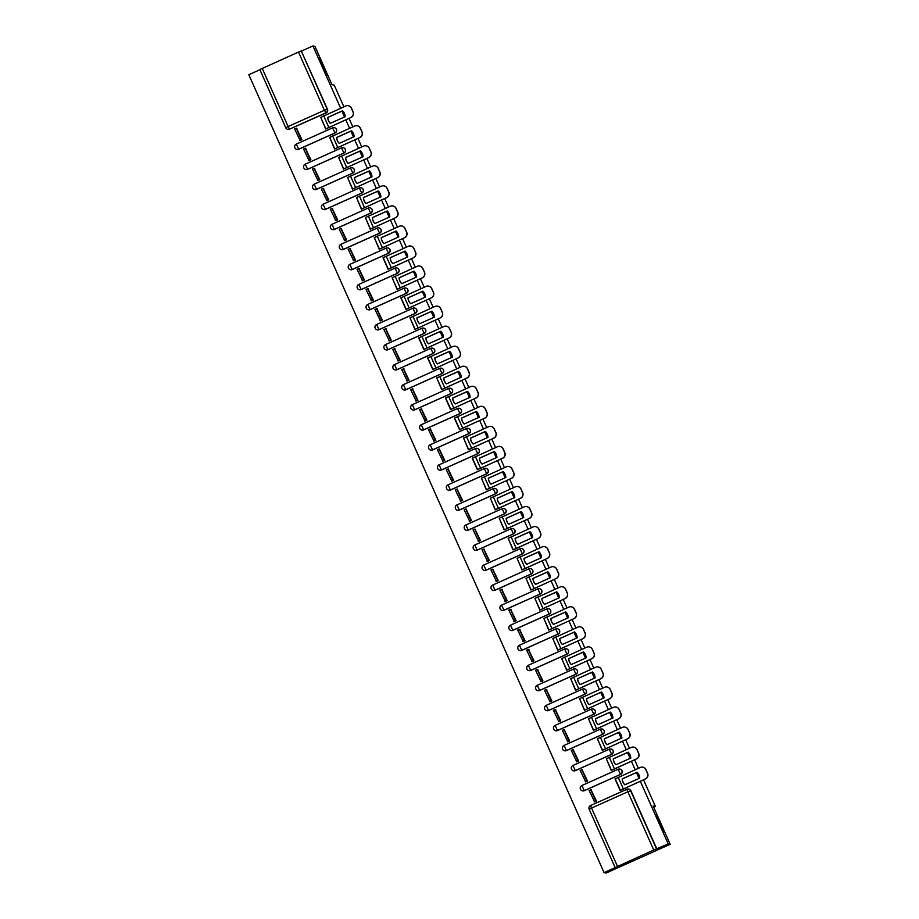 <?xml version="1.0" encoding="UTF-8"?>
<svg xmlns="http://www.w3.org/2000/svg" width="919" height="919" viewBox="0 0 919 919"><rect width="100%" height="100%" fill="white"/><g stroke="black" fill="none" stroke-linecap="round" stroke-linejoin="round"><path stroke-width="1.38" d="M326.199 74.255L318.859 57.805L326.199 74.255M663.725 832.338L656.373 815.888L663.725 832.338M296.906 149.452A2.814 2.803 -77.8 0 0 298.698 149.28L334.998 133.002A2.814 2.803 -77.8 0 0 334.39 127.672M305.832 169.487A2.814 2.803 -77.8 0 0 307.624 169.326L343.913 153.048A2.814 2.803 -77.8 0 0 343.315 147.718M314.757 189.532A2.814 2.803 -77.8 0 0 316.55 189.371L352.839 173.094A2.814 2.803 -77.8 0 0 352.241 167.763M323.683 209.578A2.814 2.803 -77.8 0 0 325.475 209.406L361.764 193.139A2.814 2.803 -77.8 0 0 361.167 187.809M332.609 229.624A2.814 2.803 -77.8 0 0 334.401 229.451L370.69 213.185A2.814 2.803 -77.8 0 0 370.081 207.855M341.523 249.669A2.814 2.803 -77.8 0 0 343.327 249.497L379.616 233.231A2.814 2.803 -77.8 0 0 379.007 227.901M350.449 269.715A2.814 2.803 -77.8 0 0 352.253 269.543L388.542 253.276A2.814 2.803 -77.8 0 0 387.933 247.935M359.375 289.761A2.814 2.803 -77.8 0 0 361.167 289.588L397.467 273.322A2.814 2.803 -77.8 0 0 396.859 267.98M368.301 309.806A2.814 2.803 -77.8 0 0 370.093 309.634L406.393 293.368A2.814 2.803 -77.8 0 0 405.784 288.026M377.227 329.852A2.814 2.803 -77.8 0 0 379.019 329.68L415.308 313.402A2.814 2.803 -77.8 0 0 414.71 308.072M386.152 349.886A2.814 2.803 -77.8 0 0 387.944 349.725L424.233 333.448A2.814 2.803 -77.8 0 0 423.636 328.117M395.078 369.932A2.814 2.803 -77.8 0 0 396.87 369.771L433.159 353.493A2.814 2.803 -77.8 0 0 432.562 348.163M404.004 389.978A2.814 2.803 -77.8 0 0 405.796 389.805L442.085 373.539A2.814 2.803 -77.8 0 0 441.476 368.209M412.918 410.023A2.814 2.803 -77.8 0 0 414.722 409.851L451.011 393.585A2.814 2.803 -77.8 0 0 450.402 388.255M421.844 430.069A2.814 2.803 -77.8 0 0 423.648 429.897L459.937 413.63A2.814 2.803 -77.8 0 0 459.328 408.3M430.77 450.115A2.814 2.803 -77.8 0 0 432.562 449.942L468.862 433.676A2.814 2.803 -77.8 0 0 468.253 428.334M439.696 470.16A2.814 2.803 -77.8 0 0 441.488 469.988L477.777 453.722A2.814 2.803 -77.8 0 0 477.179 448.38M448.621 490.206A2.814 2.803 -77.8 0 0 450.413 490.034L486.702 473.756A2.814 2.803 -77.8 0 0 486.105 468.426M457.547 510.24A2.814 2.803 -77.8 0 0 459.339 510.079L495.628 493.802A2.814 2.803 -77.8 0 0 495.031 488.471M466.473 530.286A2.814 2.803 -77.8 0 0 468.265 530.125L504.554 513.847A2.814 2.803 -77.8 0 0 503.945 508.517M475.399 550.332A2.814 2.803 -77.8 0 0 477.191 550.159L513.48 533.893A2.814 2.803 -77.8 0 0 512.871 528.563M484.313 570.377A2.814 2.803 -77.8 0 0 486.117 570.205L522.406 553.939A2.814 2.803 -77.8 0 0 521.797 548.609M493.239 590.423A2.814 2.803 -77.8 0 0 495.042 590.251L531.331 573.984A2.814 2.803 -77.8 0 0 530.722 568.654M502.165 610.469A2.814 2.803 -77.8 0 0 503.957 610.296L540.257 594.03A2.814 2.803 -77.8 0 0 539.648 588.688M511.09 630.514A2.814 2.803 -77.8 0 0 512.882 630.342L549.171 614.076A2.814 2.803 -77.8 0 0 548.574 608.734M520.016 650.56A2.814 2.803 -77.8 0 0 521.808 650.388L558.097 634.11A2.814 2.803 -77.8 0 0 557.5 628.78M528.942 670.594A2.814 2.803 -77.8 0 0 530.734 670.433L567.023 654.156A2.814 2.803 -77.8 0 0 566.426 648.825L566.368 648.814A2.814 2.803 102.2 0 1 566.92 654.133L530.619 670.41A2.814 2.803 102.2 0 1 526.69 668.136A2.814 2.803 102.2 0 1 528.322 665.276M537.868 690.64A2.814 2.803 -77.8 0 0 539.66 690.479L575.949 674.201A2.814 2.803 -77.8 0 0 575.34 668.871M546.782 710.686A2.814 2.803 -77.8 0 0 548.586 710.513L584.875 694.247A2.814 2.803 -77.8 0 0 584.266 688.917M555.708 730.731A2.814 2.803 -77.8 0 0 557.511 730.559L593.8 714.293A2.814 2.803 -77.8 0 0 593.192 708.963M564.634 750.777A2.814 2.803 -77.8 0 0 566.437 750.605L602.726 734.338A2.814 2.803 -77.8 0 0 602.117 729.008M573.559 770.823A2.814 2.803 -77.8 0 0 575.351 770.65L611.652 754.384A2.814 2.803 -77.8 0 0 611.043 749.042M582.485 790.868A2.814 2.803 -77.8 0 0 584.277 790.696L620.566 774.43A2.814 2.803 -77.8 0 0 619.969 769.088M259.916 69.718L248.808 74.692L604.059 872.613L653.754 849.995L627.838 791.787L591.549 808.054L617.453 866.261M643.518 779.817L655.408 806.503L653.145 806.009L670.192 844.308L606.081 873.05L604.059 872.613M301.26 50.97L327.486 109.246A2.814 2.803 102.2 0 1 326.073 112.968L289.462 129.165A2.814 2.803 102.2 0 1 285.752 127.741L259.836 69.534L298.491 52.073L301.26 50.97L327.175 109.177A2.814 2.803 102.2 0 1 325.751 112.899L289.462 129.165L288.118 126.558L324.407 110.28L298.491 52.073M343.901 106.845L334.24 85.168L331.989 84.674L314.941 46.387L312.919 45.95L340.673 108.281M670.192 844.308L668.182 843.872L640.302 781.253M639.038 778.416L636.442 772.58M635.178 769.743L631.376 761.208M630.112 758.382L627.516 752.535M626.253 749.709L622.45 741.173M621.198 738.336L618.59 732.5M617.327 729.663L613.536 721.128M612.272 718.29L609.665 712.455M608.401 709.617L604.61 701.082M603.346 698.245L600.75 692.409M599.487 689.572L595.684 681.036M594.421 678.199L591.825 672.363M590.561 669.526L586.759 660.991M585.495 658.153L582.899 652.318M581.635 649.48L577.833 640.945M576.569 638.108L573.973 632.272M572.709 629.435L568.907 620.899M567.643 618.062L565.047 612.226M563.784 609.389L559.981 600.854M558.718 598.028L556.121 592.181M554.858 589.355L551.055 580.808M549.803 577.982L547.196 572.135M545.932 569.309L542.141 560.774M540.877 557.936L538.27 552.101M537.018 549.263L533.215 540.728M531.952 537.891L529.355 532.055M528.092 529.218L524.289 520.682M523.026 517.845L520.43 512.009M519.166 509.172L515.364 500.637M514.1 497.799L511.504 491.964M510.24 489.126L506.438 480.591M505.174 477.754L502.578 471.918M501.314 469.081L497.512 460.545M496.249 457.708L493.652 451.872M492.389 449.035L488.586 440.5M487.323 437.662L484.727 431.827M483.463 429.001L479.661 420.454M478.408 417.628L475.801 411.781M474.537 408.955L470.746 400.42M469.483 397.582L466.875 391.747M465.623 388.909L461.82 380.374M460.557 377.537L457.961 371.701M456.697 368.864L452.895 360.328M451.631 357.491L449.035 351.655M447.771 348.818L443.969 340.283M442.705 337.445L440.109 331.61M438.845 328.772L435.043 320.237M433.779 317.4L431.183 311.564M429.92 308.727L426.117 300.191M424.854 297.354L422.258 291.518M420.994 288.681L417.192 280.146M415.928 277.308L413.332 271.473M412.068 268.635L408.277 260.1M407.014 257.274L404.406 251.427M403.142 248.601L399.351 240.066M398.088 237.228L395.48 231.393M394.228 228.555L390.426 220.02M389.162 217.183L386.566 211.347M385.302 208.51L381.5 199.974M380.236 197.137L377.64 191.301M376.376 188.464L372.574 179.929M371.31 177.091L368.714 171.256M367.451 168.418L363.648 159.883M362.385 157.046L359.788 151.21M358.525 148.373L354.723 139.837M353.459 137L350.863 131.164M349.599 128.327L345.797 119.792M344.545 116.954L341.937 111.119M349.025 118.356L352.816 126.891M357.939 138.401L361.741 146.937M366.865 158.436L370.667 166.971M375.791 178.481L379.593 187.017M384.716 198.527L388.519 207.062M393.642 218.573L397.445 227.108M402.568 238.618L406.37 247.154M411.494 258.664L415.285 267.199M420.42 278.71L424.21 287.245M429.334 298.755L433.136 307.291M438.26 318.79L442.062 327.336M447.185 338.835L450.988 347.371M456.111 358.881L459.914 367.416M465.037 378.927L468.839 387.462M473.963 398.972L477.765 407.508M482.889 419.018L486.679 427.553M491.803 439.064L495.605 447.599M500.729 459.109L504.531 467.645M509.654 479.144L513.457 487.69M518.58 499.189L522.383 507.725M527.506 519.235L531.308 527.77M536.432 539.281L540.234 547.816M545.358 559.326L549.16 567.862M554.283 579.372L558.074 587.907M563.198 599.418L567 607.953M572.123 619.463L575.926 627.999M581.049 639.509L584.852 648.044M589.975 659.543L593.777 668.079M598.901 679.589L602.703 688.124M607.827 699.635L611.629 708.17M616.752 719.68L620.555 728.216M625.678 739.726L629.469 748.261M634.592 759.772L638.395 768.307M301.57 51.039L312.919 45.95M615.087 867.444L589.182 809.248A2.814 2.803 102.2 0 1 590.584 805.538L626.884 789.272A2.814 2.803 102.2 0 1 630.606 790.685L656.522 848.892L668.182 843.872M656.522 848.892L653.754 849.995M594.501 801.908L596.454 801.115L590.963 789.708M585.575 781.862L587.528 781.07L582.037 769.662M606.356 758.761L611.25 770.432L613.122 769.456M576.661 761.828L578.602 761.024L573.111 749.617M597.43 738.715L602.336 750.386L604.197 749.41M567.735 741.782L569.688 740.978L564.186 729.571M588.505 718.669L593.41 730.341L595.282 729.364M558.809 721.737L560.762 720.933L555.271 709.525M579.579 698.624L584.484 710.295L586.356 709.319M549.884 701.691L551.837 700.887L546.346 689.48M570.653 678.578L575.558 690.261L577.431 689.273M540.958 681.645L542.911 680.853L537.42 669.434M561.727 658.532L566.632 670.215L568.505 669.227M532.032 661.6L533.985 660.807L528.494 649.388M552.813 638.487L557.707 650.17L559.579 649.182M523.106 641.554L525.059 640.761L519.568 629.354M543.887 618.453L548.781 630.124L550.653 629.136M514.181 621.508L516.133 620.716L510.642 609.308M534.961 598.407L539.867 610.078L565.174 598.533L540.2 609.929M505.266 601.463L507.208 600.67L501.717 589.263M526.036 578.361L530.941 590.032L556.248 578.488L531.285 589.883M496.34 581.428L498.293 580.624L492.791 569.217M517.11 558.315L522.015 569.987L523.887 569.01M487.415 561.383L489.367 560.579L483.876 549.171M508.184 538.27L513.089 549.941L514.962 548.965M478.489 541.337L480.442 540.533L474.951 529.126M499.258 518.224L504.163 529.895L529.47 518.362L504.508 529.746M469.563 521.291L471.516 520.487L466.025 509.08M490.332 498.178L495.238 509.861L497.11 508.873M460.637 501.246L462.59 500.453L457.099 489.034M481.418 478.133L486.312 489.816L511.619 478.271L486.656 489.655M451.711 481.2L453.664 480.407L448.173 468.989M500.085 446.485L500.212 446.519A4.227 4.216 102.2 0 1 503.175 448.92L503.038 448.886A4.227 4.216 -77.8 0 0 497.478 446.76L472.24 458.202L477.386 469.77L479.258 468.782M442.786 461.154L444.739 460.362L439.248 448.954M463.567 438.053L468.472 449.724L470.333 448.748M433.871 441.109L435.824 440.316L430.322 428.909M482.234 406.393L482.372 406.428A4.227 4.216 102.2 0 1 485.324 408.829L485.186 408.806A4.227 4.216 -77.8 0 0 479.626 406.669L454.388 418.111L459.546 429.678L484.853 418.134L459.891 429.529M424.946 421.074L426.898 420.27L421.407 408.863M473.308 386.348L473.446 386.382A4.227 4.216 102.2 0 1 476.398 388.783L476.272 388.76A4.227 4.216 -77.8 0 0 470.7 386.623L445.474 398.076L450.62 409.633L452.493 408.656M416.02 401.029L417.973 400.224L412.482 388.817M436.789 377.916L441.694 389.587L443.567 388.611M407.094 380.983L409.047 380.179L403.556 368.772M455.468 346.268L455.594 346.291A4.227 4.216 102.2 0 1 458.547 348.692L458.42 348.669A4.227 4.216 -77.8 0 0 452.86 346.543L427.622 357.985L432.769 369.541L434.641 368.565M398.168 360.937L400.121 360.133L394.63 348.726M446.542 326.222L446.668 326.245A4.227 4.216 102.2 0 1 449.621 328.657L449.494 328.623A4.227 4.216 -77.8 0 0 443.934 326.498L418.696 337.939L423.843 349.507L425.715 348.519M389.242 340.892L391.195 340.099L385.704 328.68M410.023 317.779L414.917 329.462L440.224 317.917L415.262 329.301M380.317 320.846L382.27 320.053L376.779 308.635M428.691 286.131L428.828 286.165A4.227 4.216 102.2 0 1 431.781 288.566L431.643 288.532A4.227 4.216 -77.8 0 0 426.083 286.406L400.845 297.848L405.991 309.416L407.864 308.428M371.391 300.8L373.344 300.008L367.853 288.6M392.172 277.699L397.077 289.37L398.938 288.394M362.477 280.755L364.429 279.962L358.927 268.555M410.839 246.039L410.977 246.074A4.227 4.216 102.2 0 1 413.929 248.475L413.791 248.452A4.227 4.216 -77.8 0 0 408.231 246.315L383.005 257.757L388.151 269.324L390.024 268.348M353.551 260.72L355.504 259.916L350.013 248.509M374.32 237.607L379.225 249.279L381.098 248.302M344.625 240.675L346.578 239.87L341.087 228.463M365.394 217.562L370.3 229.233L372.172 228.257M335.699 220.629L337.652 219.825L332.161 208.418M356.469 197.516L361.374 209.187L363.246 208.211M326.773 200.583L328.726 199.779L323.235 188.372M347.543 177.47L352.448 189.153L354.32 188.165M317.848 180.538L319.801 179.745L314.309 168.326M338.629 157.425L343.522 169.107L345.395 168.12M308.922 160.492L310.875 159.699L305.384 148.281M329.703 137.379L334.608 149.062L336.469 148.074M300.008 140.446L301.949 139.654L296.458 128.246M320.777 117.345L325.682 129.016L327.543 128.04M653.708 807.261L655.408 806.503M615.029 778.91L620.176 790.478L622.048 789.501M262.202 68.351L288.118 126.558L285.752 127.741A2.814 2.814 0 0 0 287.727 129.349L288.038 129.418A2.814 2.803 -77.8 0 0 289.784 129.234M656.832 848.961L630.916 790.754A2.814 2.803 -77.8 0 0 628.952 789.145L628.63 789.076A2.814 2.814 0 0 0 626.884 789.26L590.595 805.538A2.814 2.814 0 0 0 589.171 809.248L615.087 867.456M622.933 782.092A8.73 8.708 -77.8 0 0 624.817 784.803L639.716 778.117A8.73 8.708 102.2 0 0 637.085 772.213L622.186 778.887A8.73 8.708 -77.8 0 0 622.933 782.092M637.143 772.27L622.312 778.921A8.73 8.708 -77.8 0 0 624.886 784.769M622.071 789.547L645.483 778.933L620.52 790.329M591.422 789.8L589.102 790.409L594.616 801.931M590.768 789.662L595.857 801.092L594.191 801.839M642.875 767.193L643.001 767.227A4.227 4.216 102.2 0 1 645.965 769.628L645.827 769.594A4.227 4.216 -77.8 0 0 640.267 767.468L615.248 778.841L620.348 790.283L615.248 778.841M645.356 778.898A4.227 4.216 -77.8 0 0 647.493 773.327L647.619 773.35A4.227 4.216 102.2 0 1 645.483 778.933M645.827 769.594L647.493 773.327M645.965 769.628L647.619 773.35M614.007 762.058A8.73 8.708 -77.8 0 0 615.891 764.757L630.79 758.072A8.73 8.708 102.2 0 0 628.159 752.167L613.26 758.841A8.73 8.708 -77.8 0 0 614.007 762.058M628.217 752.224L613.398 758.876A8.73 8.708 -77.8 0 0 615.96 764.723M613.145 769.502L636.568 758.887L611.594 770.283M582.497 769.754L580.176 770.363L585.69 781.897M581.842 769.617L586.931 781.047L585.265 781.805M633.949 747.147L634.087 747.181A4.227 4.216 102.2 0 1 637.039 749.582L636.901 749.559A4.227 4.216 -77.8 0 0 631.342 747.423L606.322 758.795L611.422 770.237L606.322 758.795M636.43 758.864A4.227 4.216 -77.8 0 0 638.567 753.281L638.694 753.304A4.227 4.216 102.2 0 1 636.568 758.887M636.901 749.559L638.567 753.281M637.039 749.582L638.694 753.304M605.081 742.012A8.73 8.708 -77.8 0 0 606.965 744.712L621.864 738.037A8.73 8.708 102.2 0 0 619.234 732.121L604.334 738.796A8.73 8.708 -77.8 0 0 605.081 742.012M619.291 732.179L604.472 738.83A8.73 8.708 -77.8 0 0 607.034 744.677M604.231 749.456L627.643 738.842L602.68 750.237M573.571 749.709L571.25 750.318L576.776 761.851M572.916 749.571L578.005 761.012L576.339 761.759M625.023 727.101L625.161 727.136A4.227 4.216 102.2 0 1 628.114 729.537L627.976 729.514A4.227 4.216 -77.8 0 0 622.416 727.377L597.396 738.75L602.496 750.18M627.505 738.819A4.227 4.216 -77.8 0 0 629.641 733.236L629.768 733.259A4.227 4.216 102.2 0 1 627.643 738.842M627.976 729.514L629.641 733.236M628.114 729.537L629.768 733.259M596.167 721.966A8.73 8.708 -77.8 0 0 598.039 724.666L612.939 717.992A8.73 8.708 102.2 0 0 610.308 712.076L595.409 718.75A8.73 8.708 -77.8 0 0 596.167 721.966M610.365 712.133L595.546 718.784A8.73 8.708 -77.8 0 0 598.12 724.631M595.305 729.422L618.717 718.796L593.754 730.191M564.645 729.675L562.325 730.272L567.85 741.805M563.99 729.525L569.079 740.967L567.414 741.713M616.098 707.067L616.235 707.09A4.227 4.216 102.2 0 1 619.188 709.491L619.05 709.468A4.227 4.216 -77.8 0 0 613.49 707.331L588.47 718.715L593.571 730.157L588.47 718.715M618.579 718.773A4.227 4.216 -77.8 0 0 620.716 713.19L620.842 713.224A4.227 4.216 102.2 0 1 618.717 718.796M619.05 709.468L620.716 713.19M619.188 709.491L620.842 713.224M587.241 701.921A8.73 8.708 -77.8 0 0 589.125 704.62L604.013 697.946A8.73 8.708 102.2 0 0 601.382 692.03L586.483 698.716A8.73 8.708 -77.8 0 0 587.241 701.921M601.44 692.087L586.621 698.739A8.73 8.708 -77.8 0 0 589.194 704.586M586.379 709.376L609.791 698.75L584.829 710.146M555.719 709.629L553.399 710.226L558.924 721.76M555.065 709.479L560.165 720.921L558.488 721.668M607.172 687.021L607.31 687.044A4.227 4.216 102.2 0 1 610.262 689.445L610.136 689.422A4.227 4.216 -77.8 0 0 604.564 687.286L579.544 698.67L584.645 710.111L579.544 698.67M609.665 698.727A4.227 4.216 -77.8 0 0 611.79 693.144L611.916 693.179A4.227 4.216 102.2 0 1 609.791 698.75M610.136 689.422L611.79 693.144M610.262 689.445L611.916 693.179M578.315 681.875A8.73 8.708 -77.8 0 0 580.199 684.575L595.087 677.9A8.73 8.708 102.2 0 0 592.456 671.984L577.569 678.67A8.73 8.708 -77.8 0 0 578.315 681.875M592.525 672.053L577.695 678.693A8.73 8.708 -77.8 0 0 580.268 684.54M577.454 689.33L600.865 678.716L575.903 690.1M546.794 689.583L544.473 690.192L549.999 701.714M546.139 689.434L551.239 700.875L549.573 701.622M598.258 666.976L598.384 666.999A4.227 4.216 102.2 0 1 601.336 669.4L601.21 669.377A4.227 4.216 -77.8 0 0 595.638 667.251L570.63 678.624L575.719 690.043L570.63 678.624M600.739 678.681A4.227 4.216 -77.8 0 0 602.864 673.099L603.002 673.133A4.227 4.216 102.2 0 1 600.865 678.716M601.21 669.377L602.864 673.099M601.336 669.4L603.002 673.133M569.389 661.829A8.73 8.708 -77.8 0 0 571.273 664.529L586.161 657.855A8.73 8.708 102.2 0 0 583.531 651.939L568.643 658.624A8.73 8.708 -77.8 0 0 569.389 661.829M583.599 652.008L568.769 658.647A8.73 8.708 -77.8 0 0 571.342 664.506M568.528 669.285L591.939 658.67L566.977 670.054M537.879 669.537L535.547 670.146L541.073 681.668M537.224 669.4L542.313 680.83L540.648 681.576M589.332 646.93L589.458 646.953A4.227 4.216 102.2 0 1 592.41 649.365L592.284 649.331A4.227 4.216 -77.8 0 0 586.724 647.206L561.704 658.578L566.805 670.02L561.704 658.578M591.813 658.636A4.227 4.216 -77.8 0 0 593.938 653.053L594.076 653.087A4.227 4.216 102.2 0 1 591.939 658.67M592.284 649.331L593.938 653.053M592.41 649.365L594.076 653.087M560.464 641.784A8.73 8.708 -77.8 0 0 562.348 644.483L577.247 637.809A8.73 8.708 102.2 0 0 574.605 631.904L559.717 638.579A8.73 8.708 -77.8 0 0 560.464 641.784M574.674 631.962L559.843 638.602A8.73 8.708 -77.8 0 0 562.417 644.46M559.602 649.239L583.014 638.625L558.051 650.009M528.953 649.492L526.633 650.101L532.147 661.623M528.299 649.354L533.388 660.784L531.722 661.531M580.406 626.884L580.532 626.919A4.227 4.216 102.2 0 1 583.485 629.32L583.358 629.285A4.227 4.216 -77.8 0 0 577.798 627.16L552.779 638.533L557.879 649.974L552.779 638.533M582.887 638.59A4.227 4.216 -77.8 0 0 585.012 633.019L585.15 633.042A4.227 4.216 102.2 0 1 583.014 638.625M583.358 629.285L585.012 633.019M583.485 629.32L585.15 633.042M551.538 621.738A8.73 8.708 -77.8 0 0 553.422 624.449L568.321 617.763A8.73 8.708 102.2 0 0 565.69 611.859L550.791 618.533A8.73 8.708 -77.8 0 0 551.538 621.738M565.748 611.916L550.918 618.567A8.73 8.708 -77.8 0 0 553.491 624.415M550.676 629.193L574.099 618.579L549.125 629.963M520.028 629.446L517.707 630.055L523.221 641.577M519.373 629.308L524.462 640.738L522.796 641.485M571.48 606.839L571.607 606.873A4.227 4.216 102.2 0 1 574.57 609.274L574.432 609.24A4.227 4.216 -77.8 0 0 568.872 607.114L543.853 618.487L548.953 629.929L543.853 618.487M573.961 618.544A4.227 4.216 -77.8 0 0 576.098 612.973L576.224 612.996A4.227 4.216 102.2 0 1 574.099 618.579M574.432 609.24L576.098 612.973M574.57 609.274L576.224 612.996M542.612 601.704A8.73 8.708 -77.8 0 0 544.496 604.403L559.395 597.718A8.73 8.708 102.2 0 0 556.765 591.813L541.865 598.487A8.73 8.708 -77.8 0 0 542.612 601.704M556.822 591.87L542.003 598.522A8.73 8.708 -77.8 0 0 544.565 604.369M511.102 609.4L508.781 610.009L514.307 621.543M510.447 609.263L515.536 620.693L513.87 621.439M562.554 586.793L562.692 586.827A4.227 4.216 102.2 0 1 565.644 589.228L565.507 589.194A4.227 4.216 -77.8 0 0 559.947 587.069L534.927 598.441L540.027 609.883L534.927 598.441M565.036 598.51A4.227 4.216 -77.8 0 0 567.172 592.927L567.299 592.95A4.227 4.216 102.2 0 1 565.174 598.533M565.507 589.194L567.172 592.927M565.644 589.228L567.299 592.95M533.686 581.658A8.73 8.708 -77.8 0 0 535.57 584.358L550.47 577.672A8.73 8.708 102.2 0 0 547.839 571.767L532.94 578.442A8.73 8.708 -77.8 0 0 533.686 581.658M547.896 571.825L533.077 578.476A8.73 8.708 -77.8 0 0 535.639 584.323M502.176 589.355L499.856 589.964L505.381 601.497M501.521 589.217L506.61 600.658L504.945 601.405M553.629 566.747L553.766 566.782A4.227 4.216 102.2 0 1 556.719 569.183L556.581 569.16A4.227 4.216 -77.8 0 0 551.021 567.023L526.001 578.396L531.102 589.826M556.11 578.465A4.227 4.216 -77.8 0 0 558.247 572.882L558.373 572.905A4.227 4.216 102.2 0 1 556.248 578.488M556.581 569.16L558.247 572.882M556.719 569.183L558.373 572.905M524.772 561.612A8.73 8.708 -77.8 0 0 526.644 564.312L541.544 557.638A8.73 8.708 102.2 0 0 538.913 551.722L524.014 558.396A8.73 8.708 -77.8 0 0 524.772 561.612M538.971 551.779L524.152 558.43A8.73 8.708 -77.8 0 0 526.725 564.277M523.91 569.068L547.322 558.442L522.36 569.837M493.25 569.309L490.93 569.918L496.455 581.451M492.595 569.171L497.684 580.613L496.019 581.359M544.703 546.713L544.841 546.736A4.227 4.216 102.2 0 1 547.793 549.137L547.667 549.114A4.227 4.216 -77.8 0 0 542.095 546.977L517.075 558.361L522.176 569.791L517.075 558.361M547.184 558.419A4.227 4.216 -77.8 0 0 549.321 552.836L549.447 552.87A4.227 4.216 102.2 0 1 547.322 558.442M547.667 549.114L549.321 552.836M547.793 549.137L549.447 552.87M515.846 541.567A8.73 8.708 -77.8 0 0 517.73 544.266L532.618 537.592A8.73 8.708 102.2 0 0 529.987 531.676L515.099 538.362A8.73 8.708 -77.8 0 0 515.846 541.567M530.045 531.733L515.226 538.385A8.73 8.708 -77.8 0 0 517.799 544.232M514.985 549.022L538.396 538.396L513.434 549.792M484.324 549.275L482.004 549.872L487.529 561.406M483.67 549.125L488.77 560.567L487.093 561.314M535.788 526.667L535.915 526.69A4.227 4.216 102.2 0 1 538.867 529.091L538.741 529.068A4.227 4.216 -77.8 0 0 533.169 526.932L508.15 538.316L513.25 549.757L508.15 538.316M538.27 538.373A4.227 4.216 -77.8 0 0 540.395 532.79L540.533 532.825A4.227 4.216 102.2 0 1 538.396 538.396M538.741 529.068L540.395 532.79M538.867 529.091L540.533 532.825M506.92 521.521A8.73 8.708 -77.8 0 0 508.804 524.221L523.692 517.546A8.73 8.708 102.2 0 0 521.062 511.63L506.174 518.316A8.73 8.708 -77.8 0 0 506.92 521.521M521.13 511.699L506.3 518.339A8.73 8.708 -77.8 0 0 508.873 524.186M475.399 529.229L473.078 529.826L478.604 541.36M474.755 529.08L479.844 540.521L478.179 541.268M526.863 506.622L526.989 506.645A4.227 4.216 102.2 0 1 529.941 509.046L529.815 509.023A4.227 4.216 -77.8 0 0 524.244 506.897L499.235 518.27L504.324 529.689L499.235 518.27M529.344 518.327A4.227 4.216 -77.8 0 0 531.469 512.745L531.607 512.779A4.227 4.216 102.2 0 1 529.47 518.362M529.815 509.023L531.469 512.745M529.941 509.046L531.607 512.779M497.995 501.475A8.73 8.708 -77.8 0 0 499.879 504.175L514.766 497.501A8.73 8.708 102.2 0 0 512.136 491.585L497.248 498.27A8.73 8.708 -77.8 0 0 497.995 501.475M512.205 491.654L497.374 498.293A8.73 8.708 -77.8 0 0 499.947 504.152M497.133 508.931L520.545 498.316L495.582 509.7M466.484 509.183L464.164 509.792L469.678 521.314M465.83 509.046L470.919 520.476L469.253 521.222M517.937 486.576L518.063 486.599A4.227 4.216 102.2 0 1 521.016 489.011L520.889 488.977A4.227 4.216 -77.8 0 0 515.329 486.852L490.309 498.224L495.41 509.666L490.309 498.224M520.418 498.282A4.227 4.216 -77.8 0 0 522.543 492.699L522.681 492.733A4.227 4.216 102.2 0 1 520.545 498.316M520.889 488.977L522.543 492.699M521.016 489.011L522.681 492.733M489.069 481.43A8.73 8.708 -77.8 0 0 490.953 484.129L505.852 477.455A8.73 8.708 102.2 0 0 503.221 471.55L488.322 478.225A8.73 8.708 -77.8 0 0 489.069 481.43M503.279 471.608L488.448 478.248A8.73 8.708 -77.8 0 0 491.022 484.106M457.559 489.138L455.238 489.747L460.752 501.269M456.904 489L461.993 500.43L460.327 501.177M509.011 466.53L509.137 466.553A4.227 4.216 102.2 0 1 512.09 468.966L511.963 468.931A4.227 4.216 -77.8 0 0 506.403 466.806L481.384 478.179L486.484 489.62L481.384 478.179M511.492 478.236A4.227 4.216 -77.8 0 0 513.618 472.665L513.755 472.688A4.227 4.216 102.2 0 1 511.619 478.271M511.963 468.931L513.618 472.665M512.09 468.966L513.755 472.688M480.143 461.384A8.73 8.708 -77.8 0 0 482.027 464.095L496.926 457.409A8.73 8.708 102.2 0 0 494.296 451.505L479.396 458.179A8.73 8.708 -77.8 0 0 480.143 461.384M494.353 451.562L479.523 458.202A8.73 8.708 -77.8 0 0 482.096 464.061M479.281 468.839L502.704 458.225L477.731 469.609M448.633 469.092L446.312 469.701L451.826 481.223M447.978 468.954L453.067 480.384L451.401 481.131M472.458 458.133L477.558 469.575L472.458 458.133M502.567 458.19A4.227 4.216 -77.8 0 0 504.703 452.619L504.83 452.642A4.227 4.216 102.2 0 1 502.704 458.225M503.038 448.886L504.703 452.619M503.175 448.92L504.83 452.642M471.217 441.35A8.73 8.708 -77.8 0 0 473.101 444.049L488 437.364A8.73 8.708 102.2 0 0 485.37 431.459L470.471 438.133A8.73 8.708 -77.8 0 0 471.217 441.35M485.427 431.516L470.608 438.168A8.73 8.708 -77.8 0 0 473.17 444.015M470.367 448.794L493.779 438.179L468.805 449.575M439.707 449.046L437.387 449.655L442.912 461.189M439.052 448.909L444.141 460.339L442.476 461.085M491.16 426.439L491.297 426.473A4.227 4.216 102.2 0 1 494.25 428.874L494.112 428.84A4.227 4.216 -77.8 0 0 488.552 426.715L463.532 438.087L468.633 449.529L463.532 438.087M493.641 438.156A4.227 4.216 -77.8 0 0 495.778 432.573L495.904 432.596A4.227 4.216 102.2 0 1 493.779 438.179M494.112 428.84L495.778 432.573M494.25 428.874L495.904 432.596M462.291 421.304A8.73 8.708 -77.8 0 0 464.175 424.004L479.075 417.318A8.73 8.708 102.2 0 0 476.444 411.413L461.545 418.088A8.73 8.708 -77.8 0 0 462.291 421.304M476.501 411.471L461.683 418.122A8.73 8.708 -77.8 0 0 464.256 423.969M430.781 429.001L428.461 429.61L433.986 441.143M430.126 428.863L435.215 440.293L433.55 441.051M459.695 429.483L454.606 418.042L459.707 429.472M484.715 418.111A4.227 4.216 -77.8 0 0 486.852 412.528L486.978 412.551A4.227 4.216 102.2 0 1 484.853 418.134M485.186 408.806L486.852 412.528M485.324 408.829L486.978 412.551M453.377 401.258A8.73 8.708 -77.8 0 0 455.261 403.958L470.149 397.284A8.73 8.708 102.2 0 0 467.518 391.368L452.619 398.042A8.73 8.708 -77.8 0 0 453.377 401.258M467.576 391.425L452.757 398.076A8.73 8.708 -77.8 0 0 455.33 403.923M452.516 408.714L475.927 398.088L450.965 409.483M421.855 408.955L419.535 409.564L425.06 421.097M421.201 408.817L426.301 420.259L424.624 421.005M445.681 397.996L450.781 409.437L445.692 398.007M475.789 398.065A4.227 4.216 -77.8 0 0 477.926 392.482L478.052 392.516A4.227 4.216 102.2 0 1 475.927 398.088M476.272 388.76L477.926 392.482M476.398 388.783L478.052 392.516M444.451 381.213A8.73 8.708 -77.8 0 0 446.335 383.912L461.223 377.238A8.73 8.708 102.2 0 0 458.592 371.322L443.705 377.996A8.73 8.708 -77.8 0 0 444.451 381.213M458.65 371.379L443.831 378.031A8.73 8.708 -77.8 0 0 446.404 383.878M443.59 388.668L467.001 378.042L442.039 389.438M412.93 388.921L410.609 389.518L416.135 401.052M412.275 388.771L417.375 400.213L415.71 400.96M464.394 366.313L464.52 366.336A4.227 4.216 102.2 0 1 467.472 368.737L467.346 368.714A4.227 4.216 -77.8 0 0 461.775 366.578L436.755 377.962L441.855 389.38L436.755 377.962M466.875 378.019A4.227 4.216 -77.8 0 0 469 372.436L469.138 372.471A4.227 4.216 102.2 0 1 467.001 378.042M467.346 368.714L469 372.436M467.472 368.737L469.138 372.471M435.526 361.167A8.73 8.708 -77.8 0 0 437.41 363.867L452.297 357.192A8.73 8.708 102.2 0 0 449.667 351.276L434.779 357.962A8.73 8.708 -77.8 0 0 435.526 361.167M449.736 351.345L434.905 357.985A8.73 8.708 -77.8 0 0 437.478 363.832M434.664 368.622L458.076 357.996L433.113 369.392M404.015 368.875L401.683 369.472L407.209 381.006M403.361 368.726L408.45 380.167L406.784 380.914M427.84 357.916L432.929 369.335L427.84 357.916M457.949 357.973A4.227 4.216 -77.8 0 0 460.074 352.391L460.212 352.425A4.227 4.216 102.2 0 1 458.076 357.996M458.42 348.669L460.074 352.391M458.547 348.692L460.212 352.425M426.6 341.121A8.73 8.708 -77.8 0 0 428.484 343.821L443.383 337.147A8.73 8.708 102.2 0 0 440.741 331.231L425.853 337.916A8.73 8.708 -77.8 0 0 426.6 341.121M440.81 331.299L425.979 337.939A8.73 8.708 -77.8 0 0 428.553 343.786M425.738 348.577L449.15 337.962L424.187 349.346M395.09 348.829L392.769 349.438L398.283 360.96M394.435 348.68L399.524 360.122L397.858 360.868M449.023 337.928A4.227 4.216 -77.8 0 0 451.149 332.345L451.286 332.379A4.227 4.216 102.2 0 1 449.15 337.962M449.494 328.623L451.149 332.345M449.621 328.657L451.286 332.379M417.674 321.076A8.73 8.708 -77.8 0 0 419.558 323.775L434.457 317.101A8.73 8.708 102.2 0 0 431.827 311.196L416.927 317.871A8.73 8.708 -77.8 0 0 417.674 321.076M431.884 311.254L417.054 317.894A8.73 8.708 -77.8 0 0 419.627 323.752M386.164 328.784L383.843 329.393L389.357 340.915M385.509 328.646L390.598 340.076L388.932 340.823M437.616 306.176L437.743 306.199A4.227 4.216 102.2 0 1 440.706 308.612L440.569 308.577A4.227 4.216 -77.8 0 0 435.009 306.452L409.989 317.825L415.078 329.243L409.989 317.825M440.098 317.882A4.227 4.216 -77.8 0 0 442.223 312.311L442.361 312.334A4.227 4.216 102.2 0 1 440.224 317.917M440.569 308.577L442.223 312.311M440.706 308.612L442.361 312.334M408.748 301.03A8.73 8.708 -77.8 0 0 410.632 303.729L425.531 297.055A8.73 8.708 102.2 0 0 422.901 291.151L408.002 297.825A8.73 8.708 -77.8 0 0 408.748 301.03M422.958 291.208L408.139 297.848A8.73 8.708 -77.8 0 0 410.701 303.707M407.887 308.485L431.31 297.871L406.336 309.255M377.238 308.738L374.918 309.347L380.432 320.869M376.583 308.6L381.672 320.03L380.007 320.777M406.152 309.221L401.063 297.779L406.152 309.209M431.172 297.836A4.227 4.216 -77.8 0 0 433.308 292.265L433.435 292.288A4.227 4.216 102.2 0 1 431.31 297.871M431.643 288.532L433.308 292.265M431.781 288.566L433.435 292.288M399.822 280.984A8.73 8.708 -77.8 0 0 401.706 283.695L416.606 277.01A8.73 8.708 102.2 0 0 413.975 271.105L399.076 277.779A8.73 8.708 -77.8 0 0 399.822 280.984M414.032 271.162L399.214 277.814A8.73 8.708 -77.8 0 0 401.775 283.661M398.972 288.44L422.384 277.825L397.422 289.221M368.312 288.692L365.992 289.301L371.517 300.823M367.657 288.555L372.746 299.985L371.081 300.731M419.765 266.085L419.903 266.119A4.227 4.216 102.2 0 1 422.855 268.52L422.717 268.486A4.227 4.216 -77.8 0 0 417.157 266.361L392.137 277.733L397.238 289.163M397.226 289.175L392.137 277.733M422.246 277.791A4.227 4.216 -77.8 0 0 424.383 272.219L424.509 272.242A4.227 4.216 102.2 0 1 422.384 277.825M422.717 268.486L424.383 272.219M422.855 268.52L424.509 272.242M390.897 260.95A8.73 8.708 -77.8 0 0 392.781 263.65L407.68 256.964A8.73 8.708 102.2 0 0 405.049 251.059L390.15 257.734A8.73 8.708 -77.8 0 0 390.897 260.95M405.107 251.117L390.288 257.768A8.73 8.708 -77.8 0 0 392.861 263.615M390.047 268.394L413.458 257.779L388.496 269.175M359.386 268.647L357.066 269.256L362.591 280.789M358.732 268.509L363.821 279.939L362.155 280.697M388.3 269.129L383.212 257.688L388.312 269.118M413.32 257.757A4.227 4.216 -77.8 0 0 415.457 252.174L415.583 252.197A4.227 4.216 102.2 0 1 413.458 257.779M413.791 248.452L415.457 252.174M413.929 248.475L415.583 252.197M381.982 240.904A8.73 8.708 -77.8 0 0 383.866 243.604L398.754 236.93A8.73 8.708 102.2 0 0 396.123 231.014L381.224 237.688A8.73 8.708 -77.8 0 0 381.982 240.904M396.181 231.071L381.362 237.722A8.73 8.708 -77.8 0 0 383.935 243.569M381.121 248.36L404.532 237.734L379.57 249.129M350.461 248.601L348.14 249.21L353.666 260.743M349.806 248.463L354.906 259.905L353.229 260.651M401.913 225.994L402.051 226.028A4.227 4.216 102.2 0 1 405.003 228.429L404.877 228.406A4.227 4.216 -77.8 0 0 399.305 226.269L374.286 237.642L379.386 249.072M379.386 249.083L374.286 237.642M404.406 237.711A4.227 4.216 -77.8 0 0 406.531 232.128L406.657 232.151A4.227 4.216 102.2 0 1 404.532 237.734M404.877 228.406L406.531 232.128M405.003 228.429L406.657 232.151M373.057 220.859A8.73 8.708 -77.8 0 0 374.941 223.558L389.828 216.884A8.73 8.708 102.2 0 0 387.198 210.968L372.31 217.642A8.73 8.708 -77.8 0 0 373.057 220.859M387.267 211.025L372.436 217.677A8.73 8.708 -77.8 0 0 375.009 223.524M372.195 228.314L395.607 217.688L370.644 229.084M341.535 228.567L339.214 229.164L344.74 240.698M340.88 228.417L345.981 239.859L344.315 240.606M392.999 205.959L393.125 205.982A4.227 4.216 102.2 0 1 396.078 208.383L395.951 208.36A4.227 4.216 -77.8 0 0 390.38 206.224L365.371 217.608L370.46 229.026M370.46 229.038L365.371 217.608M395.48 217.665A4.227 4.216 -77.8 0 0 397.605 212.082L397.743 212.117A4.227 4.216 102.2 0 1 395.607 217.688M395.951 208.36L397.605 212.082M396.078 208.383L397.743 212.117M364.131 200.813A8.73 8.708 -77.8 0 0 366.015 203.513L380.903 196.838A8.73 8.708 102.2 0 0 378.272 190.922L363.384 197.608A8.73 8.708 -77.8 0 0 364.131 200.813M378.341 190.98L363.51 197.631A8.73 8.708 -77.8 0 0 366.084 203.478M363.269 208.268L386.681 197.642L361.718 209.038M332.621 208.521L330.289 209.118L335.814 220.652M331.966 208.372L337.055 219.813L335.389 220.56M384.073 185.914L384.199 185.937A4.227 4.216 102.2 0 1 387.152 188.338L387.025 188.315A4.227 4.216 -77.8 0 0 381.465 186.178L356.446 197.562L361.535 208.981M386.554 197.619A4.227 4.216 -77.8 0 0 388.68 192.037L388.817 192.071A4.227 4.216 102.2 0 1 386.681 197.642M387.025 188.315L388.68 192.037M387.152 188.338L388.817 192.071M355.205 180.767A8.73 8.708 -77.8 0 0 357.089 183.467L371.988 176.793A8.73 8.708 102.2 0 0 369.346 170.877L354.458 177.562A8.73 8.708 -77.8 0 0 355.205 180.767M369.415 170.945L354.585 177.585A8.73 8.708 -77.8 0 0 357.158 183.432M354.343 188.223L377.755 177.608L352.793 188.992M323.695 188.475L321.374 189.084L326.888 200.606M323.04 188.326L328.129 199.768L326.463 200.514M375.147 165.868L375.274 165.891A4.227 4.216 102.2 0 1 378.226 168.292L378.1 168.269A4.227 4.216 -77.8 0 0 372.54 166.144L347.52 177.516L352.609 188.935M352.609 188.946L347.52 177.516M377.629 177.574A4.227 4.216 -77.8 0 0 379.754 171.991L379.892 172.025A4.227 4.216 102.2 0 1 377.755 177.608M378.1 168.269L379.754 171.991M378.226 168.292L379.892 172.025M346.279 160.722A8.73 8.708 -77.8 0 0 348.163 163.421L363.062 156.747A8.73 8.708 102.2 0 0 360.432 150.831L345.533 157.517A8.73 8.708 -77.8 0 0 346.279 160.722M360.489 150.9L345.659 157.54A8.73 8.708 -77.8 0 0 348.232 163.398M345.418 168.177L368.829 157.563L343.867 168.947M314.769 168.43L312.449 169.039L317.963 180.561M314.114 168.292L319.203 179.722L317.537 180.469M366.221 145.822L366.348 145.845A4.227 4.216 102.2 0 1 369.312 148.258L369.174 148.223A4.227 4.216 -77.8 0 0 363.614 146.098L338.594 157.471L343.683 168.889M343.683 168.901L338.594 157.471M368.703 157.528A4.227 4.216 -77.8 0 0 370.839 151.945L370.966 151.98A4.227 4.216 102.2 0 1 368.829 157.563M369.174 148.223L370.839 151.945M369.312 148.258L370.966 151.98M337.353 140.676A8.73 8.708 -77.8 0 0 339.237 143.375L354.137 136.701A8.73 8.708 102.2 0 0 351.506 130.797L336.607 137.471A8.73 8.708 -77.8 0 0 337.353 140.676M351.563 130.854L336.745 137.494A8.73 8.708 -77.8 0 0 339.306 143.353M336.492 148.131L359.915 137.517L334.941 148.901M305.843 148.384L303.523 148.993L309.037 160.515M305.188 148.246L310.277 159.676L308.612 160.423M357.296 125.777L357.434 125.811A4.227 4.216 102.2 0 1 360.386 128.212L360.248 128.178A4.227 4.216 -77.8 0 0 354.688 126.052L329.668 137.425L334.769 148.867L329.668 137.425M359.777 137.482A4.227 4.216 -77.8 0 0 361.914 131.911L362.04 131.934A4.227 4.216 102.2 0 1 359.915 137.517M360.248 128.178L361.914 131.911M360.386 128.212L362.04 131.934M328.428 120.63A8.73 8.708 -77.8 0 0 330.312 123.341L345.211 116.656A8.73 8.708 102.2 0 0 342.58 110.751L327.681 117.425A8.73 8.708 -77.8 0 0 328.428 120.63M342.638 110.808L327.819 117.46A8.73 8.708 -77.8 0 0 330.38 123.307M327.578 128.086L350.989 117.471L326.027 128.855M296.917 128.338L294.597 128.947L300.122 140.469M296.263 128.2L301.352 139.631L299.686 140.377M348.37 105.731L348.508 105.765A4.227 4.216 102.2 0 1 351.46 108.166L351.322 108.132A4.227 4.216 -77.8 0 0 345.762 106.007L320.742 117.379L325.843 128.821L320.742 117.379M350.851 117.437A4.227 4.216 -77.8 0 0 352.988 111.865L353.114 111.888A4.227 4.216 102.2 0 1 350.989 117.471M351.322 108.132L352.988 111.865M351.46 108.166L353.114 111.888M298.698 149.28L296.297 144.111L332.598 127.844A2.814 2.803 102.2 0 1 336.308 129.269A2.814 2.803 102.2 0 1 334.884 132.979L298.595 149.257A2.814 2.803 102.2 0 1 294.654 146.983A2.814 2.803 102.2 0 1 296.286 144.122M334.998 133.002L332.586 127.844L296.297 144.111A2.814 2.814 0 0 0 296.848 149.441L296.963 149.464M345.222 149.303A2.814 2.803 102.2 0 1 343.809 153.025L307.52 169.303A2.814 2.803 102.2 0 1 303.58 167.028A2.814 2.803 102.2 0 1 305.211 164.168L341.5 147.89A2.814 2.803 102.2 0 1 345.222 149.303M343.913 153.048L341.512 147.89L305.223 164.156L307.624 169.326M354.148 169.349A2.814 2.803 102.2 0 1 352.735 173.071L316.435 189.337A2.814 2.803 102.2 0 1 312.506 187.074A2.814 2.803 102.2 0 1 314.137 184.214L350.426 167.936A2.814 2.803 102.2 0 1 354.148 169.349M352.839 173.094L350.438 167.936L314.149 184.202L316.55 189.371M325.475 209.406L323.063 204.248L359.363 187.981A2.814 2.803 102.2 0 1 363.074 189.394A2.814 2.803 102.2 0 1 361.649 193.116L325.36 209.383A2.814 2.803 102.2 0 1 321.432 207.12A2.814 2.803 102.2 0 1 323.063 204.248L359.352 187.981M361.764 193.139L359.363 187.981A2.814 2.814 0 0 1 361.11 187.798L361.213 187.821M372 209.44A2.814 2.803 102.2 0 1 370.575 213.162L334.286 229.428A2.814 2.803 102.2 0 1 330.346 227.165A2.814 2.803 102.2 0 1 331.989 224.293L368.278 208.027A2.814 2.803 102.2 0 1 372 209.44M370.69 213.185L368.278 208.027L331.989 224.293L334.401 229.451M341.581 249.681L341.477 249.658A2.814 2.814 0 0 1 340.915 244.339L377.204 228.073A2.814 2.803 102.2 0 1 380.925 229.486A2.814 2.803 102.2 0 1 379.501 233.208L343.212 249.474A2.814 2.803 102.2 0 1 339.272 247.211A2.814 2.803 102.2 0 1 340.915 244.339L343.327 249.497M379.616 233.231L377.204 228.061L340.915 244.339M389.851 249.531A2.814 2.803 102.2 0 1 388.427 253.253L352.138 269.52A2.814 2.803 102.2 0 1 348.198 267.245A2.814 2.803 102.2 0 1 349.84 264.385L386.129 248.119A2.814 2.803 102.2 0 1 389.851 249.531M388.542 253.276L386.129 248.107L349.84 264.385L352.253 269.543M398.777 269.577A2.814 2.803 102.2 0 1 397.353 273.299L361.064 289.565A2.814 2.803 102.2 0 1 357.123 287.291A2.814 2.803 102.2 0 1 358.755 284.43L395.055 268.164A2.814 2.803 102.2 0 1 398.777 269.577M397.467 273.322L395.055 268.153L358.766 284.43L361.167 289.588M370.093 309.634L367.692 304.465L403.992 288.198A2.814 2.803 102.2 0 1 407.691 289.623A2.814 2.803 102.2 0 1 406.278 293.333L369.989 309.611A2.814 2.803 102.2 0 1 366.049 307.337A2.814 2.803 102.2 0 1 367.68 304.476M406.393 293.368L403.981 288.198L367.692 304.465A2.814 2.814 0 0 0 368.243 309.795L368.358 309.818M416.617 309.657A2.814 2.803 102.2 0 1 415.204 313.379L378.915 329.657A2.814 2.803 102.2 0 1 374.975 327.382A2.814 2.803 102.2 0 1 376.606 324.522L412.895 308.244A2.814 2.803 102.2 0 1 416.617 309.657M415.308 313.402L412.907 308.244L376.618 324.51L379.019 329.68M425.543 329.703A2.814 2.803 102.2 0 1 424.13 333.425L387.829 349.702A2.814 2.803 102.2 0 1 383.901 347.428A2.814 2.803 102.2 0 1 385.532 344.568L421.821 328.29A2.814 2.803 102.2 0 1 425.543 329.703M424.233 333.448L421.832 328.29L385.543 344.556L387.944 349.725M396.87 369.771L394.458 364.602L430.758 348.335A2.814 2.803 102.2 0 1 434.469 349.748A2.814 2.803 102.2 0 1 433.044 353.47L396.755 369.737A2.814 2.803 102.2 0 1 392.827 367.474A2.814 2.803 102.2 0 1 394.458 364.613L430.747 348.335M433.159 353.493L430.758 348.335A2.814 2.814 0 0 1 432.504 348.152L432.608 348.175M443.395 369.794A2.814 2.803 102.2 0 1 441.97 373.516L405.681 389.782A2.814 2.803 102.2 0 1 401.741 387.519A2.814 2.803 102.2 0 1 403.384 384.647L439.673 368.381A2.814 2.803 102.2 0 1 443.395 369.794M442.085 373.539L439.673 368.381L403.384 384.647L405.796 389.805M448.598 388.427L412.309 404.693L448.598 388.415A2.814 2.803 102.2 0 1 452.32 389.84A2.814 2.803 102.2 0 1 450.896 393.562L414.607 409.828A2.814 2.803 102.2 0 1 410.667 407.565A2.814 2.803 102.2 0 1 412.309 404.693L414.722 409.851M451.011 393.585L448.598 388.415A2.814 2.814 0 0 1 450.344 388.243L450.459 388.266M423.648 429.897L421.235 424.739L457.524 408.461A2.814 2.803 102.2 0 1 461.246 409.885A2.814 2.803 102.2 0 1 459.822 413.607L423.533 429.874A2.814 2.803 102.2 0 1 419.592 427.599A2.814 2.803 102.2 0 1 421.235 424.739L457.524 408.473M459.937 413.63L457.524 408.461A2.814 2.814 0 0 1 459.27 408.277L459.385 408.312M432.562 449.942L430.161 444.785L466.45 428.507A2.814 2.803 102.2 0 1 470.172 429.931A2.814 2.803 102.2 0 1 468.747 433.653L432.458 449.919A2.814 2.803 102.2 0 1 428.518 447.645A2.814 2.803 102.2 0 1 430.149 444.785L466.45 428.518M468.862 433.676L466.45 428.507A2.814 2.814 0 0 1 468.196 428.323L468.311 428.346M475.364 448.564L439.087 464.819L475.387 448.552A2.814 2.803 102.2 0 1 479.086 449.977A2.814 2.803 102.2 0 1 477.673 453.687L441.384 469.965A2.814 2.803 102.2 0 1 437.444 467.691A2.814 2.803 102.2 0 1 439.075 464.83M477.777 453.722L475.376 448.552A2.814 2.814 0 0 1 477.122 448.369L477.237 448.392M488.012 470.023A2.814 2.803 102.2 0 1 486.599 473.733L450.31 490.011A2.814 2.803 102.2 0 1 446.37 487.736A2.814 2.803 102.2 0 1 448.001 484.876L484.29 468.598A2.814 2.803 102.2 0 1 488.012 470.023M486.702 473.756L484.302 468.598L448.012 484.864L450.413 490.034M496.938 490.057A2.814 2.803 102.2 0 1 495.525 493.779L459.224 510.056A2.814 2.803 102.2 0 1 455.296 507.782A2.814 2.803 102.2 0 1 456.927 504.922L493.216 488.644A2.814 2.803 102.2 0 1 496.938 490.057M495.628 493.802L493.227 488.644L456.938 504.91L459.339 510.079M468.265 530.125L465.853 524.956L502.153 508.689A2.814 2.803 102.2 0 1 505.864 510.102A2.814 2.803 102.2 0 1 504.439 513.824L468.15 530.091A2.814 2.803 102.2 0 1 464.221 527.828A2.814 2.803 102.2 0 1 465.853 524.967L502.142 508.689M504.554 513.847L502.153 508.689A2.814 2.814 0 0 1 503.899 508.506L504.003 508.529M514.789 530.148A2.814 2.803 102.2 0 1 513.365 533.87L477.076 550.136A2.814 2.803 102.2 0 1 473.136 547.873A2.814 2.803 102.2 0 1 474.778 545.001L511.067 528.735A2.814 2.803 102.2 0 1 514.789 530.148M513.48 533.893L511.067 528.735L474.778 545.001L477.191 550.159M484.37 570.389L484.267 570.366A2.814 2.814 0 0 1 483.704 565.047L519.993 548.781A2.814 2.803 102.2 0 1 523.715 550.194A2.814 2.803 102.2 0 1 522.291 553.916L486.002 570.182A2.814 2.803 102.2 0 1 482.061 567.919A2.814 2.803 102.2 0 1 483.704 565.047L486.117 570.205M522.406 553.939L519.993 548.769L483.704 565.047M532.641 570.239A2.814 2.803 102.2 0 1 531.216 573.961L494.927 590.228A2.814 2.803 102.2 0 1 490.987 587.953A2.814 2.803 102.2 0 1 492.63 585.093L528.919 568.827A2.814 2.803 102.2 0 1 532.641 570.239M531.331 573.984L528.919 568.815L492.63 585.093L495.042 590.251M541.567 590.285A2.814 2.803 102.2 0 1 540.142 594.007L503.853 610.273A2.814 2.803 102.2 0 1 499.913 607.999A2.814 2.803 102.2 0 1 501.544 605.139L537.845 588.872A2.814 2.803 102.2 0 1 541.567 590.285M540.257 594.03L537.845 588.861L501.556 605.139L503.957 610.296M512.882 630.342L510.482 625.173L546.782 608.906A2.814 2.803 102.2 0 1 550.481 610.331A2.814 2.803 102.2 0 1 549.068 614.041L512.779 630.319A2.814 2.803 102.2 0 1 508.839 628.045A2.814 2.803 102.2 0 1 510.47 625.184M549.171 614.076L546.771 608.906L510.482 625.173A2.814 2.814 0 0 0 511.033 630.503L511.148 630.526M521.808 650.388L519.407 645.218L555.685 628.952A2.814 2.803 102.2 0 1 559.407 630.377A2.814 2.803 102.2 0 1 557.994 634.087L521.693 650.365A2.814 2.803 102.2 0 1 517.765 648.09A2.814 2.803 102.2 0 1 519.396 645.23M558.097 634.11L555.696 628.952L519.407 645.218A2.814 2.814 0 0 0 519.959 650.549L520.074 650.572M567.023 654.156L564.622 648.998A2.814 2.803 102.2 0 1 566.368 648.814A2.814 2.814 0 0 0 564.622 648.998L528.322 665.264L530.734 670.433M573.536 669.043L537.259 685.31L573.548 669.043A2.814 2.803 102.2 0 1 577.258 670.456A2.814 2.803 102.2 0 1 575.834 674.178L539.545 690.445A2.814 2.803 102.2 0 1 535.616 688.182A2.814 2.803 102.2 0 1 537.247 685.321M575.949 674.201L573.548 669.043A2.814 2.814 0 0 1 575.294 668.86L575.397 668.883M586.184 690.502A2.814 2.803 102.2 0 1 584.76 694.224L548.471 710.49A2.814 2.803 102.2 0 1 544.53 708.227A2.814 2.803 102.2 0 1 546.173 705.355L582.462 689.089A2.814 2.803 102.2 0 1 586.184 690.502M584.875 694.247L582.462 689.089L546.173 705.355L548.586 710.513M555.765 730.743L555.662 730.72A2.814 2.814 0 0 1 555.099 725.401L591.388 709.135A2.814 2.803 102.2 0 1 595.11 710.548A2.814 2.803 102.2 0 1 593.685 714.27L557.396 730.536A2.814 2.803 102.2 0 1 553.456 728.273A2.814 2.803 102.2 0 1 555.099 725.401L557.511 730.559M593.8 714.293L591.388 709.135L555.099 725.401M604.036 730.594A2.814 2.803 102.2 0 1 602.611 734.315L566.322 750.582A2.814 2.803 102.2 0 1 562.382 748.319A2.814 2.803 102.2 0 1 564.013 745.447L600.314 729.181A2.814 2.803 102.2 0 1 604.036 730.594M602.726 734.338L600.314 729.169L564.025 745.447L566.437 750.605M612.962 750.639A2.814 2.803 102.2 0 1 611.537 754.361L575.248 770.627A2.814 2.803 102.2 0 1 571.308 768.353A2.814 2.803 102.2 0 1 572.939 765.493L609.24 749.226A2.814 2.803 102.2 0 1 612.962 750.639M611.652 754.384L609.24 749.215L572.951 765.493L575.351 770.65M584.277 790.696L581.876 785.538L618.177 769.26A2.814 2.803 102.2 0 1 621.876 770.685A2.814 2.803 102.2 0 1 620.463 774.407L584.174 790.673A2.814 2.803 102.2 0 1 580.234 788.399A2.814 2.803 102.2 0 1 581.865 785.538M620.566 774.43L618.165 769.26L581.876 785.538A2.814 2.814 0 0 0 582.428 790.857L582.543 790.88M326.073 112.968L324.407 110.28L327.486 109.246M441.488 469.988L439.087 464.819A2.814 2.814 0 0 0 439.638 470.149L439.753 470.172M539.66 690.479L537.247 685.31A2.814 2.814 0 0 0 537.81 690.629L537.914 690.651M630.916 790.754L627.838 791.787L626.884 789.26M285.752 127.741L259.836 69.534M589.171 809.248L591.549 808.054L590.595 805.538M618.211 777.359L623.3 788.789M609.286 757.313L614.374 768.744M600.36 737.268L605.449 748.709M591.434 717.222L596.523 728.664M582.508 697.176L587.597 708.618M573.582 677.131L578.683 688.572M564.668 657.096L569.757 668.527M555.742 637.051L560.831 648.481M546.816 617.005L551.905 628.435M537.891 596.959L542.98 608.389M528.965 576.914L534.054 588.344M520.039 556.868L525.128 568.31M511.113 536.822L516.214 548.264M502.188 516.777L507.288 528.218M493.273 496.731L498.362 508.173M484.347 476.697L489.436 488.127M475.422 456.651L480.511 468.081M466.496 436.605L471.585 448.035M457.57 416.56L462.659 427.99M448.644 396.514L453.733 407.956M439.719 376.468L444.819 387.91M430.793 356.423L435.893 367.864M418.926 337.87L424.004 349.289L418.915 337.87M421.878 336.377L426.967 347.819M412.953 316.343L418.042 327.773M404.027 296.297L409.116 307.727M395.101 276.251L400.19 287.681M386.175 256.206L391.264 267.636M377.249 236.16L382.338 247.602M368.324 216.114L373.424 227.556M359.398 196.069L364.498 207.51M350.484 176.023L355.573 187.465M341.558 155.989L346.647 167.419M332.632 135.943L337.721 147.373M323.706 115.897L328.795 127.327M620.026 769.1L619.911 769.077A2.814 2.814 0 0 0 618.165 769.26M573.617 770.834L573.502 770.811A2.814 2.814 0 0 1 572.951 765.493M611.101 749.054L610.986 749.031A2.814 2.814 0 0 0 609.24 749.215M564.691 750.789L564.576 750.766A2.814 2.814 0 0 1 564.025 745.447M602.175 729.02L602.06 728.997A2.814 2.814 0 0 0 600.314 729.169M593.249 708.974L593.134 708.951A2.814 2.814 0 0 0 591.388 709.135M546.839 710.697L546.736 710.674A2.814 2.814 0 0 1 546.173 705.355M584.323 688.928L584.208 688.905A2.814 2.814 0 0 0 582.462 689.089M528.999 670.617L528.884 670.583A2.814 2.814 0 0 1 528.322 665.264L564.622 648.998M557.557 628.791L557.442 628.768A2.814 2.814 0 0 0 555.696 628.952M548.632 608.746L548.517 608.723A2.814 2.814 0 0 0 546.771 608.906M502.222 610.48L502.107 610.457A2.814 2.814 0 0 1 501.556 605.139M539.706 588.7L539.591 588.677A2.814 2.814 0 0 0 537.845 588.861M493.296 590.435L493.181 590.412A2.814 2.814 0 0 1 492.63 585.093M530.78 568.666L530.665 568.631A2.814 2.814 0 0 0 528.919 568.815M521.854 548.62L521.739 548.597A2.814 2.814 0 0 0 519.993 548.769M475.445 550.343L475.341 550.32A2.814 2.814 0 0 1 474.778 545.001M512.928 528.574L512.825 528.551A2.814 2.814 0 0 0 511.067 528.735M466.519 530.297L466.415 530.274A2.814 2.814 0 0 1 465.853 524.956M457.605 510.263L457.49 510.229A2.814 2.814 0 0 1 456.938 504.91M495.077 488.483L494.973 488.46A2.814 2.814 0 0 0 493.227 488.644M448.679 490.218L448.564 490.195A2.814 2.814 0 0 1 448.012 484.864M486.162 468.437L486.048 468.414A2.814 2.814 0 0 0 484.302 468.598M430.827 450.126L430.712 450.103A2.814 2.814 0 0 1 430.161 444.785M421.901 430.081L421.787 430.058A2.814 2.814 0 0 1 421.235 424.739M412.976 410.035L412.872 410.012A2.814 2.814 0 0 1 412.309 404.693M404.05 389.989L403.946 389.966A2.814 2.814 0 0 1 403.384 384.647M441.534 368.22L441.43 368.197A2.814 2.814 0 0 0 439.673 368.381M395.136 369.943L395.021 369.92A2.814 2.814 0 0 1 394.458 364.602M386.21 349.898L386.095 349.875A2.814 2.814 0 0 1 385.543 344.556M423.693 328.129L423.579 328.106A2.814 2.814 0 0 0 421.832 328.29M377.284 329.864L377.169 329.841A2.814 2.814 0 0 1 376.618 324.51M414.768 308.083L414.653 308.06A2.814 2.814 0 0 0 412.907 308.244M405.842 288.038L405.727 288.015A2.814 2.814 0 0 0 403.981 288.198M359.432 289.772L359.318 289.749A2.814 2.814 0 0 1 358.766 284.43M396.916 267.992L396.801 267.969A2.814 2.814 0 0 0 395.055 268.153M350.507 269.726L350.392 269.704A2.814 2.814 0 0 1 349.84 264.385M387.99 247.946L387.875 247.923A2.814 2.814 0 0 0 386.129 248.107M379.065 227.912L378.95 227.889A2.814 2.814 0 0 0 377.204 228.061M332.655 229.635L332.552 229.612A2.814 2.814 0 0 1 331.989 224.293M370.139 207.866L370.035 207.843A2.814 2.814 0 0 0 368.278 208.027M323.741 209.589L323.626 209.566A2.814 2.814 0 0 1 323.063 204.248M314.815 189.544L314.7 189.521A2.814 2.814 0 0 1 314.149 184.202M352.299 167.775L352.184 167.752A2.814 2.814 0 0 0 350.438 167.936M305.889 169.51L305.774 169.475A2.814 2.814 0 0 1 305.223 164.156M343.373 147.729L343.258 147.706A2.814 2.814 0 0 0 341.512 147.89M334.447 127.684L334.332 127.661A2.814 2.814 0 0 0 332.586 127.844M597.396 738.75L602.485 750.191M526.001 578.396L531.09 589.837M356.446 197.562L361.535 208.992"/></g></svg>
